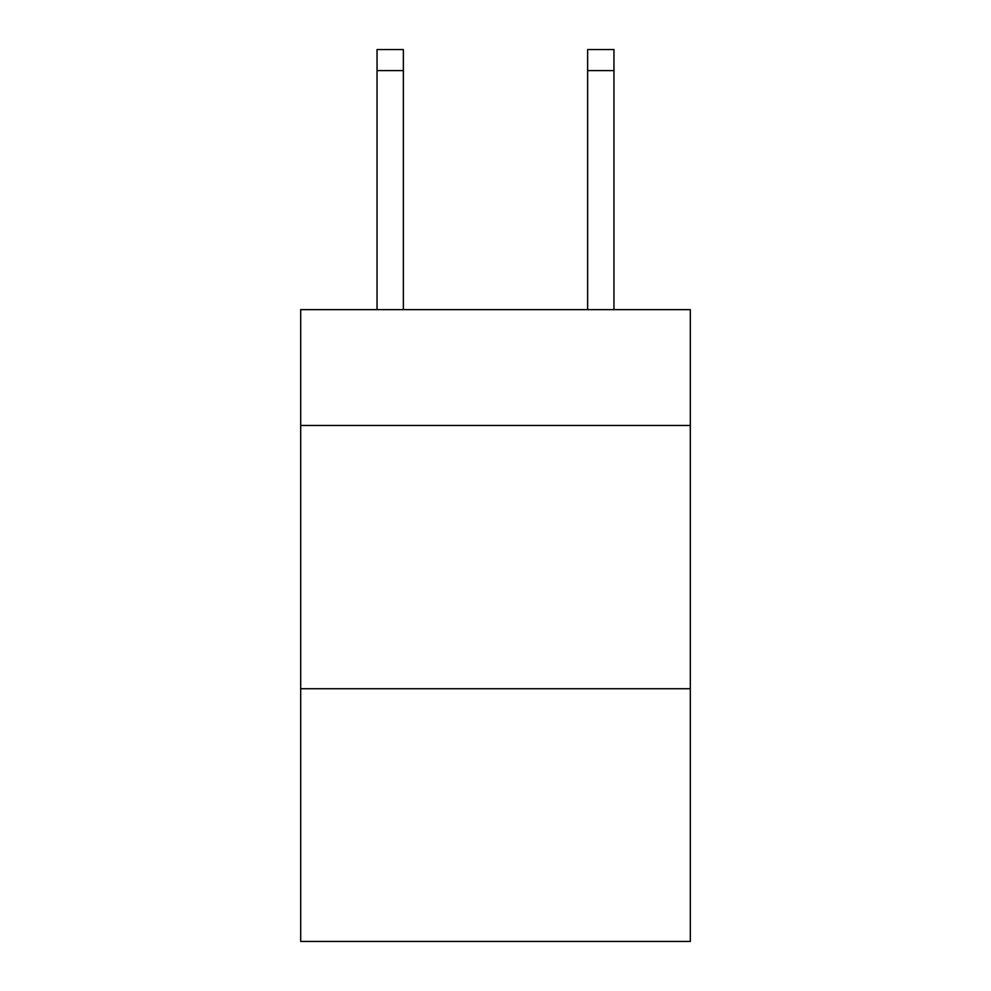 <?xml version="1.0" encoding="UTF-8"?>
<svg xmlns="http://www.w3.org/2000/svg" width="991" height="991" viewBox="0 0 991 991"><rect width="100%" height="100%" fill="white"/><g stroke="black" fill="none" stroke-linecap="round" stroke-linejoin="round"><path stroke-width="1.49" d="M690.306 425.473L690.306 309.638L300.694 309.638L300.694 425.473L690.306 425.473L690.306 941.45L300.694 941.45L300.694 425.473M690.306 688.733L300.694 688.733M587.638 309.638L587.638 49.55L613.962 49.55L613.962 309.638M587.638 49.55L613.962 49.55L587.638 49.55M403.362 309.638L403.362 70.609L377.038 70.609L377.038 49.55L403.362 49.55L403.362 70.609M377.038 309.638L377.038 70.609M403.362 49.55L377.038 49.55M587.638 70.609L613.962 70.609"/></g></svg>
